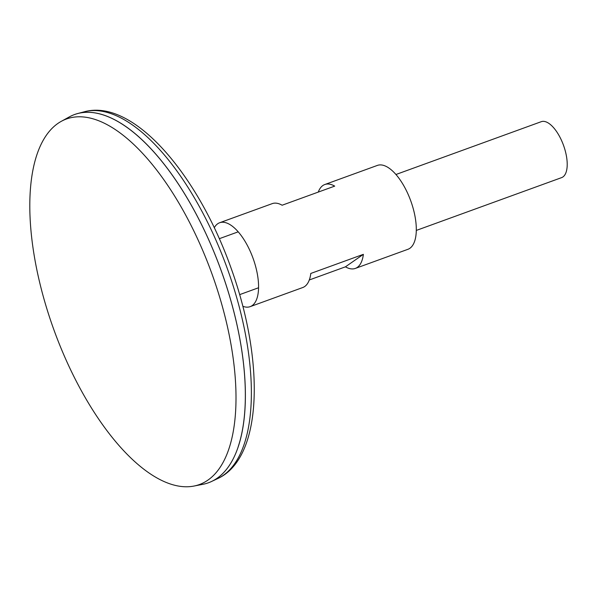 <?xml version="1.0" encoding="UTF-8"?>
<svg xmlns="http://www.w3.org/2000/svg" width="597" height="597" viewBox="0 0 597 597"><rect width="100%" height="100%" fill="white"/><g stroke="black" fill="none" stroke-linecap="round" stroke-linejoin="round"><path stroke-width="0.9" d="M416.288 230.435L561.605 177.622A29.76 12.828 -110 0 0 563.493 145.272A29.76 12.828 -110 0 0 541.27 121.684L395.96 174.496M208.443 482.772A195.913 84.438 -110 0 0 211.502 481.495A195.913 84.438 -110 0 0 220.89 269.792A195.913 84.438 -110 0 0 77.759 113.512A195.913 84.438 -110 0 0 74.595 114.505M238.218 446.616A195.891 84.431 -110 0 0 220.883 269.792A195.891 84.431 -110 0 0 120.631 123.101M193.906 486.07L202.95 484.294A195.913 84.438 -110 0 0 220.868 269.799A195.913 84.438 -110 0 0 69.409 116.863L61.334 121.31A194.488 83.826 -110 0 0 62.192 351.014A194.488 83.826 -110 0 0 193.906 486.07A194.488 83.826 -110 0 0 211.689 273.135A194.488 83.826 -110 0 0 61.334 121.31M242.83 306.283A44.641 19.238 -110 0 0 250.158 306.649L302.739 287.538A44.641 19.238 -110 0 0 310.798 273.448L363.379 254.337A44.641 19.238 70 0 1 355.319 268.426L407.893 249.315A44.641 19.238 -110 0 0 410.729 200.793A44.641 19.238 -110 0 0 377.401 165.406L324.82 184.518A44.641 19.238 70 0 1 334.701 186.115L282.12 205.226A44.641 19.238 -110 0 0 272.239 203.629L219.659 222.741A44.641 19.238 -110 0 0 214.278 227.726M250.158 306.649A44.641 19.238 -110 0 0 252.994 258.12A44.641 19.238 -110 0 0 219.659 222.741M318.268 192.085A44.641 19.238 70 0 1 324.82 184.518M355.319 268.426A44.641 19.238 70 0 1 345.439 266.829L309.291 279.971M345.439 266.829L363.379 254.337M84.267 111.796C132.885 98.229 197.674 173.645 231.278 268.672C264.837 361.834 262.77 458.1 217.599 478.637A195.309 84.177 -110 0 0 226.957 267.583A195.309 84.177 -110 0 0 84.267 111.796L77.759 113.512M238.225 231.823L219.315 238.696M258.553 287.761L239.651 294.634M217.599 478.637L211.502 481.495"/></g></svg>
